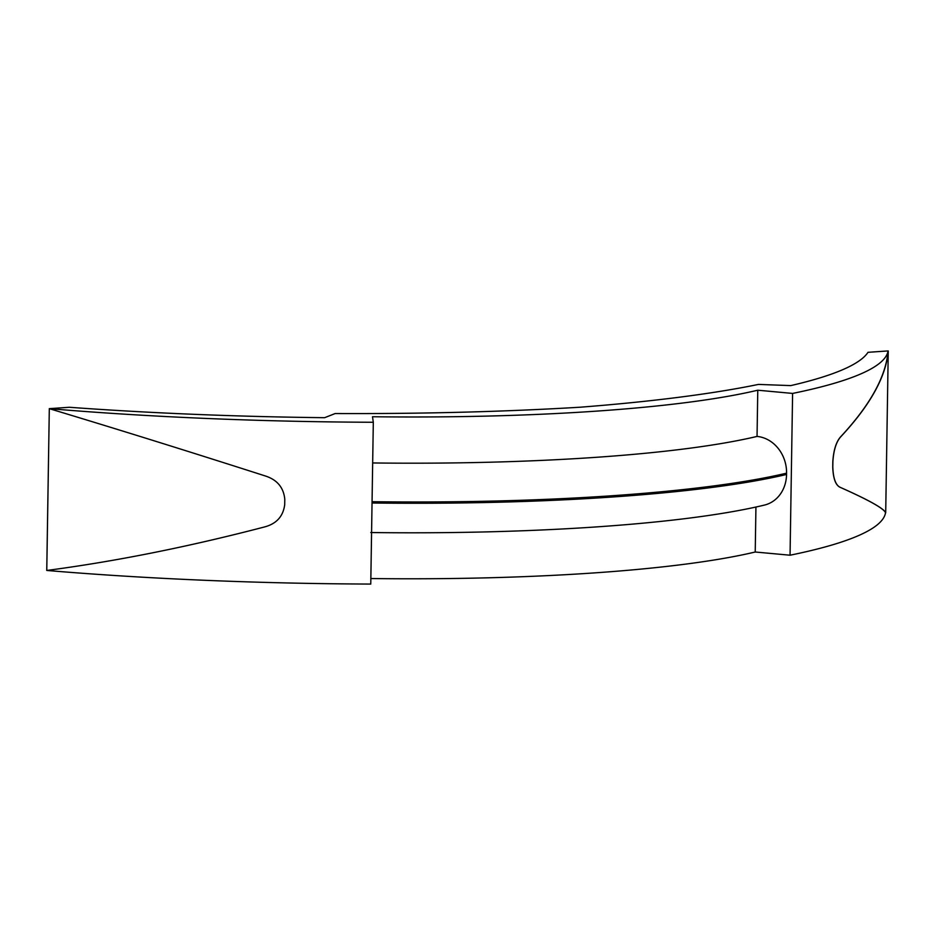 <?xml version="1.0" encoding="UTF-8"?>
<svg xmlns="http://www.w3.org/2000/svg" width="935" height="935" viewBox="0 0 935 935"><rect width="100%" height="100%" fill="white"/><g stroke="black" fill="none" stroke-linecap="round" stroke-linejoin="round"><path stroke-width="1.4" d="M264.593 526.931C188.157 546.881 115.543 561.397 46.773 570.455L49.31 408.665C117.623 429.247 189.653 451.699 265.4 475.997C277.192 479.807 283.656 487.579 284.789 499.313L284.707 504.631C283.212 516.33 276.503 523.764 264.593 526.931M841.091 436.411C870.427 404.878 886.146 376.384 888.25 350.941L885.702 512.812C884.066 508.582 868.931 500.096 840.296 487.369C835.726 485.335 833.225 478.533 832.804 466.974L832.886 461.633C833.681 449.758 836.416 441.355 841.091 436.411L841.009 436.4C870.298 404.878 885.983 376.408 888.063 350.976L888.063 350.929A614.424 85.506 -179.1 0 1 792.599 393.425L790.052 555.215L755.223 552.012A450.354 62.68 -179.1 0 1 370.856 578.543M790.052 555.215A614.424 85.506 -179.1 0 0 885.527 512.742C883.891 508.523 868.79 500.061 840.214 487.345C835.645 485.335 833.155 478.533 832.734 466.951L832.816 461.609C833.611 449.723 836.346 441.308 841.009 436.4M755.223 552.012L755.936 507.015M46.785 570.455A614.424 85.506 -179.1 0 0 370.763 584.071L373.31 422.269L372.492 416.729A450.354 62.68 0.9 0 0 757.771 390.211L792.599 393.425M370.786 532.529C531.162 534.621 684.455 524.36 764.421 505.087A34.314 29.803 -103.4 0 0 786.545 474.466L786.569 473.168A34.314 29.803 -103.4 0 0 757.046 436.423A450.354 62.68 -179.1 0 1 372.668 462.954M757.046 436.423L757.771 390.211M373.31 422.269A614.424 85.506 -179.1 0 1 49.286 408.653L69.365 407.274A614.424 85.506 0.9 0 0 324.632 417.688L335.174 413.539A614.424 85.506 0.9 0 0 580.319 407.204A614.424 85.506 0.9 0 0 758.472 384.414L790.765 385.606A614.424 85.506 0.9 0 0 867.996 352.32L888.063 350.929M46.75 570.455L49.31 408.665M786.545 474.466A484.669 67.449 -179.1 0 1 372.036 502.995M786.569 473.168A484.669 67.449 -179.1 0 1 372.06 501.709"/></g></svg>
